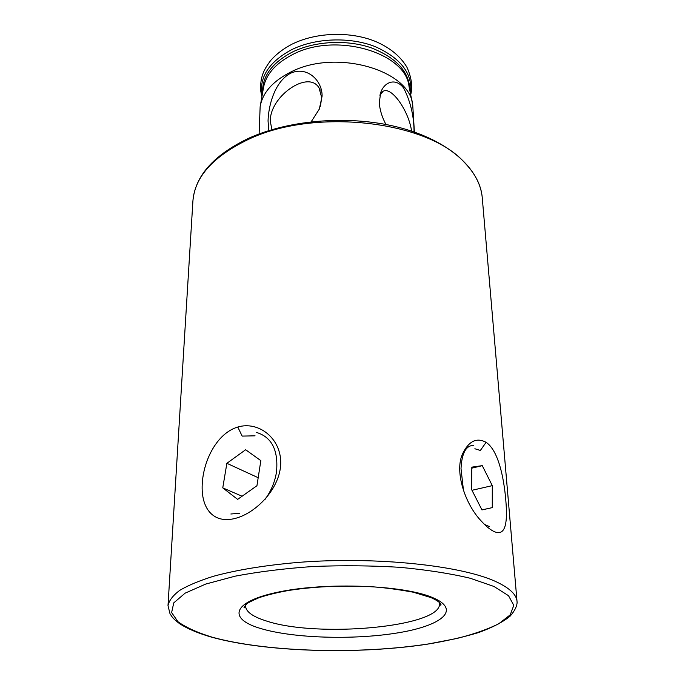 <?xml version="1.0" encoding="UTF-8"?>
<svg xmlns="http://www.w3.org/2000/svg" width="685" height="685" viewBox="0 0 685 685"><rect width="100%" height="100%" fill="white"/><g stroke="black" fill="none" stroke-linecap="round" stroke-linejoin="round"><path stroke-width="1.03" d="M234.578 518.571C212.941 523.811 200.91 508.073 202.229 484.132C203.402 460.2 217.111 433.151 237.781 427.038C258.425 420.787 281.081 438.152 280.722 463.094C280.516 487.994 256.233 513.408 234.578 518.571M230.871 514.007L239.647 513.236M493.037 531.021C489.364 529.051 485.28 525.549 480.776 520.514C465.372 504.228 454.181 471.751 462.589 453.795C468.788 441.054 476.623 437.235 486.093 442.33C498.183 450.268 503.877 477.257 505.804 500.23C507.816 523.263 505.53 537.614 493.037 531.021M486.093 442.33L480.356 450.465L474.868 448.752M484.475 524.41L489.458 526.602M320.383 106.303L321.693 97.664L319.064 87.928C308.361 69.425 269.616 96.482 270.318 121.194L271.876 129.679M311.195 121.75L319.321 109.086L322.096 96.165C322.447 80.839 307.308 65.726 290.748 73.158C274.394 81.618 268.417 106.243 268.049 120.954L268.82 130.612M255.068 435.831L242.156 436.097L237.781 427.038M411.591 131.109C408.688 110.585 391.246 85.856 382.975 91.388L379.935 95.326M414.065 131.948C413.997 116.167 410.546 101.568 403.705 88.134C395.596 77.268 384.148 82.072 380.654 92.715L379.327 102.536C379.678 109.497 381.879 116.81 385.938 124.482M259.118 133.96L260.137 106.749C262.518 92.74 272.733 81.172 290.765 72.036C335.761 48.541 409.776 70.041 412.721 104.882L414.399 132.059M473.566 445.404C465.946 445.447 461.758 453.213 461.014 468.686L463.505 490.665M492.275 507.628L481.957 509.923L471.545 489.424L471.837 467.136L482.266 465.646L492.292 485.639L492.275 507.628L481.94 509.888M471.819 468.155L482.266 465.646M471.991 490.297L492.292 485.639M264.907 499.553C271.072 491.171 274.942 481.94 276.517 471.871C278.478 450.302 271.825 437.158 256.558 432.458M256.943 485.725L237.635 499.382L222.762 487.866L226.872 463.308L245.641 449.737L260.839 460.637L256.943 485.725M242.079 496.24L222.762 487.866M258.194 477.71L226.872 463.308M262.578 92.852C262.038 76.472 271.962 62.866 292.358 52.06C314.689 41.074 346.601 39.319 371.176 47.804C396.752 57.848 409.673 72.267 409.947 91.054M482.249 197.665L517.021 601.396C516.516 594.717 509.854 588.304 497.045 582.164C462.906 565.63 376.544 556.211 298.232 562.402C265.018 565.288 236.745 569.92 213.429 576.282C199.403 580.674 188.169 585.367 179.735 590.367C172.971 595.453 169.058 600.548 167.996 605.66L192.896 201.193C194.617 177.184 212.907 156.685 247.747 139.714C313.679 107.554 427.012 120.628 464.156 162.165C475.185 173.459 481.212 185.292 482.249 197.665C479.731 168.664 448.863 140.802 400.425 127.787C351.944 114.815 290.414 119.233 248.552 138.319M260.394 105.293L263.374 88.331C265.703 74.665 275.473 63.397 292.683 54.526C335.564 31.707 406.025 52.557 409.039 86.55L412.43 103.435M262.055 95.849C258.896 77.474 268.76 62.087 291.63 49.68C315.331 37.958 349.658 36.647 374.986 46.546C401.239 58.259 413.098 74.091 410.538 94.033M493.996 586.48L470.27 578.268C450.148 573.473 426.618 569.826 399.663 567.308C371.424 565.587 342.646 565.322 313.31 566.486C284.652 568.49 258.579 571.718 235.109 576.179L205.757 584.057L185.104 593.167L173.759 602.869L171.618 612.57L178.006 621.766C186.106 627.52 197.485 632.666 212.162 637.187C266.927 652.266 359.214 654.689 428.998 643.857L456.929 638.471C473.746 634.19 487.703 629.275 498.791 623.744L510.231 614.839L513.784 605.343L508.535 595.71L493.996 586.48M432.518 597.543C403.833 585.178 327.439 582.027 279.788 591.78C231.77 601.336 227.283 618.778 260.557 628.479C293.283 638.351 353.777 640.124 397.608 632.906C441.679 625.842 461.947 609.744 432.518 597.543M245.658 604.829L245.538 605.865C245.778 611.628 252.577 616.62 265.943 620.841C316.915 638.257 442.065 627.032 439.513 603.494L439.368 602.457M320.263 90.163L319.064 87.928M381.382 92.74L382.975 91.388M380.012 94.975L380.654 92.715M410.692 94.787C412.096 89.324 412.781 80.145 406.924 67.216C400.365 56.213 389.876 47.616 375.457 41.434C350.309 31.159 316.376 32.212 292.409 43.994M167.996 605.66L170.017 613.769C172.397 617.279 172.363 618.084 179.504 623.615C187.425 628.761 198.17 633.3 211.759 637.213C266.14 652.129 356.919 654.697 426.618 644.294C446.029 641.091 463.377 637.17 478.652 632.538C492.464 627.494 502.927 622.057 510.042 616.226C516.978 608.511 517.346 602.894 517.021 601.396M245.564 604.915L245.538 605.865C244.776 607.835 244.262 608.331 244.014 607.338L246.531 604.059C247.362 603.091 251.532 600.968 259.05 597.688C267.124 594.982 276.954 592.576 288.531 590.47C313.918 586.591 340.976 585.307 369.703 586.634C381.939 587.31 396.452 589.168 413.26 592.208L430.993 597.603C437.235 600.385 440.592 602.826 441.071 604.932C440.361 605.489 439.838 605.009 439.513 603.494L439.462 602.543M261.918 96.611C260.874 91.379 259.786 89.718 261.302 79.306C262.629 74.211 263.408 70.144 270.9 60.229C276.466 53.961 283.487 48.626 291.964 44.217M192.896 201.193C194.977 176.191 213.429 155.272 248.253 138.464"/></g></svg>
